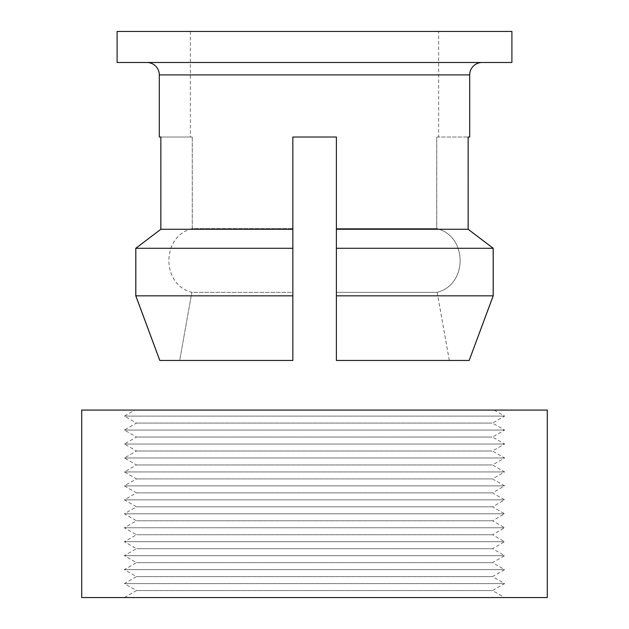 <?xml version="1.0" encoding="UTF-8"?>
<svg xmlns="http://www.w3.org/2000/svg" width="629" height="629" viewBox="0 0 629 629"><rect width="100%" height="100%" fill="white"/><g stroke="black" fill="none" stroke-linecap="round" stroke-linejoin="round"><path stroke-width="0.47" stroke-dasharray="3.15 2.36" d="M482.105 62.491L146.895 62.491L482.105 62.491M438.649 31.45L190.351 31.45L438.649 31.45L438.649 137.02L436.746 137.02L436.746 228.579L336.381 228.579L336.381 292.336L437.171 292.336C468 284.623 467.701 235.906 436.746 228.579M192.254 137.02L192.254 228.579L292.847 228.579L192.293 228.579L192.293 137.02L160.859 137.02L192.293 137.02M190.351 31.45L190.351 137.02M436.746 137.02L468.141 137.02L436.707 137.02L436.707 228.579C467.669 235.906 467.968 284.623 437.131 292.336L336.381 292.336L336.381 137.02L336.381 229.278L468.173 229.278M436.707 228.579L336.381 228.579M437.131 292.336L449.303 360.448L336.381 360.448L336.381 308.76M437.171 292.336L449.342 360.448L469.187 360.448L449.303 360.448M468.173 137.02L469.69 137.02M192.254 228.579C161.331 235.93 160.993 284.583 191.829 292.336L179.658 360.448L292.847 360.448L292.847 137.02L336.381 137.02L292.847 137.02L292.847 229.278L160.827 229.278M159.31 137.02L160.827 137.02M436.707 137.02L438.649 137.02M469.218 360.448L449.342 360.448M336.381 360.448L336.381 295.827L493.215 295.827M336.381 295.827L336.381 248.282L493.215 248.282M336.381 248.282L336.381 229.278M192.293 228.579C161.362 235.922 161.024 284.591 191.869 292.336L292.847 292.336L292.847 228.579M135.785 295.827L292.847 295.827L292.847 360.448L179.697 360.448L191.869 292.336M159.782 360.448L292.847 360.448L292.847 292.336L191.829 292.336M135.785 248.282L292.847 248.282L292.847 229.278M117.096 62.491L511.904 62.491M117.096 31.45L511.904 31.45M504.12 416.099L124.377 416.099L504.12 416.099M493.718 410.084L134.81 410.084L493.718 410.084M81.715 410.084L547.285 410.084M81.715 597.55L547.285 597.55M504.12 597.55L124.377 597.55L504.12 597.55M492.067 590.568L136.469 590.568L492.067 590.568M504.12 583.594L124.377 583.594L504.12 583.594M492.067 576.612L136.469 576.612L492.067 576.612M504.12 569.638L124.377 569.638L504.12 569.638M492.067 562.656L136.469 562.656L492.067 562.656M504.12 555.674L124.377 555.674L504.12 555.674M492.067 548.7L136.469 548.7L492.067 548.7M504.12 541.718L124.377 541.718L504.12 541.718M492.067 534.744L136.469 534.744L492.067 534.744M504.12 527.762L124.377 527.762L504.12 527.762M492.067 520.781L136.469 520.781L492.067 520.781M504.12 513.807L124.377 513.807L504.12 513.807M492.067 506.825L136.469 506.825L492.067 506.825M504.12 499.851L124.377 499.851L504.12 499.851M492.067 492.869L136.469 492.869L492.067 492.869M504.12 485.887L124.377 485.887L504.12 485.887M492.067 478.913L136.469 478.913L492.067 478.913M504.12 471.931L124.377 471.931L504.12 471.931M492.067 464.957L136.469 464.957L492.067 464.957M504.12 457.975L124.377 457.975L504.12 457.975M492.067 450.993L136.469 450.993L492.067 450.993M504.12 444.019L124.377 444.019L504.12 444.019M492.067 437.037L136.469 437.037L492.067 437.037M504.12 430.063L124.377 430.063L504.12 430.063M492.067 423.081L136.469 423.081L492.067 423.081M159.31 74.906L469.69 74.906M494.19 410.084L504.623 416.099L492.531 423.081L504.623 430.063L492.531 437.037L504.623 444.019L492.531 450.993L504.623 457.975L492.531 464.957L504.623 471.931L492.531 478.913L504.623 485.887L492.531 492.869L504.623 499.851L492.531 506.825L504.623 513.807L492.531 520.781L504.623 527.762L492.531 534.744L504.623 541.718L492.531 548.7L504.623 555.674L492.531 562.656L504.623 569.638L492.531 576.612L504.623 583.594L492.531 590.568L504.623 597.55M124.377 597.55L136.469 590.568L124.377 583.594L136.469 576.612L124.377 569.638L136.469 562.656L124.377 555.674L136.469 548.7L124.377 541.718L136.469 534.744L124.377 527.762L136.469 520.781L124.377 513.807L136.469 506.825L124.377 499.851L136.469 492.869L124.377 485.887L136.469 478.913L124.377 471.931L136.469 464.957L124.377 457.975L136.469 450.993L124.377 444.019L136.469 437.037L124.377 430.063L136.469 423.081L124.377 416.099L134.81 410.084"/><path stroke-width="0.94" d="M468.141 137.02L468.173 229.278L493.215 248.282L493.215 295.827L469.187 360.448L493.183 295.827L493.183 248.282L468.141 229.278L468.141 137.02L469.69 137.02L469.69 74.906A12.415 12.415 0 0 1 482.105 62.491M469.69 74.906L159.31 74.906A12.415 12.415 0 0 0 146.895 62.491M511.904 31.45L117.096 31.45L117.096 62.491L511.904 62.491L511.904 31.45M468.141 229.278L336.381 229.278L336.381 137.02L292.847 137.02L336.381 137.02L336.381 228.579M159.31 74.906L159.31 137.02L160.859 137.02L160.859 229.278L292.847 229.278L292.847 137.02L292.847 228.579M469.187 360.448L336.381 360.448L336.381 295.827L493.183 295.827M493.183 248.282L336.381 248.282L336.381 295.827M336.381 229.278L336.381 248.282M160.859 137.02L160.827 229.278L135.785 248.282L135.785 295.827L159.782 360.448L292.847 360.448L292.847 295.827L135.817 295.827L159.813 360.448M336.381 308.76L336.381 360.448M292.847 229.278L292.847 295.827L292.847 248.282L135.817 248.282L135.817 295.827M160.859 229.278L135.817 248.282M82.328 410.084L81.715 410.084L81.715 597.55L547.285 597.55L547.285 410.084L82.328 410.084"/></g></svg>
